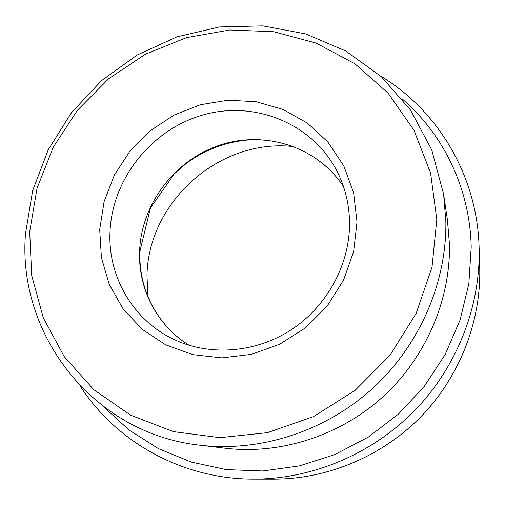 <?xml version="1.0" encoding="UTF-8"?>
<svg xmlns="http://www.w3.org/2000/svg" width="505" height="505" viewBox="0 0 505 505"><rect width="100%" height="100%" fill="white"/><g stroke="black" fill="none" stroke-linecap="round" stroke-linejoin="round"><path stroke-width="0.76" d="M147.889 296.561L146.98 275.358C148.401 201.362 219.991 138.105 293.493 146.576M436.812 219.542L430.582 173.057L413.986 130.258L388.238 93.292L354.99 63.851L316.155 43.108L273.773 31.739L229.908 29.972L186.56 37.616L145.604 54.13L108.752 78.666L77.536 110.122L53.271 147.163L37.048 188.251L29.688 231.662L31.714 275.528L43.297 317.847L64.204 356.568L93.741 389.664L130.726 415.23L173.493 431.63L219.89 437.658L267.435 432.659L313.416 416.638L355.122 390.34L390.062 355.223L416.17 313.346L432.002 267.214L436.812 219.542M25.515 233.613L32.648 190.606L48.227 149.751L71.502 112.634L101.511 80.655L137.082 55.058L176.87 36.884L219.347 26.967L262.852 25.875L305.582 33.886L345.685 50.948L381.256 76.621L410.483 110.014L431.718 149.827L443.617 194.286L445.858 221.259C446.862 282.421 419.617 345.527 372.362 388.648C324.917 431.567 260.018 452.272 200.018 445.208C92.068 433.542 17.031 333.363 25.515 233.613M443.617 194.286L447.417 219.757L449.475 244.439C450.422 300.355 425.69 357.742 382.746 396.924C339.625 435.903 280.534 454.715 225.59 448.257L200.018 445.208M479.1 247.153L479.138 248.511C480.432 306.92 456.867 367.097 414.491 410.704C371.888 454.09 312.305 479.043 253.914 479.112L274.114 479.125C327.631 479.062 381.995 456.312 420.829 416.77C459.449 377.02 480.93 322.121 479.75 268.591L479.1 247.153C477.206 175.538 437.759 110.355 380.612 76.034M103.481 406.658L128.958 429.951L158.437 448.636L191.168 462.043L226.246 469.612L262.638 470.976L299.219 465.938L334.815 454.563L368.265 437.115L398.439 414.125L424.326 386.319L445.088 354.617L460.068 320.075L468.842 283.848L471.216 247.122C470.016 188.933 443.598 134.469 402.226 98.929M99.693 229.579L104.093 201.659L114.338 175.128L129.892 151.184L150.036 130.896L173.859 115.172L200.302 104.756L228.184 100.186L256.218 101.745L283.078 109.478L307.45 123.144L328.048 142.195L343.753 165.798L353.626 192.828L357.022 221.916L353.633 251.547L343.551 280.092L327.253 305.967L305.62 327.72L279.858 344.145L251.408 354.365L221.853 357.887L192.803 354.624L165.785 344.871L142.157 329.279L123.043 308.763L109.276 284.46L101.41 257.626L99.693 229.579M338.135 173.461C314.419 124.508 256.553 100.394 204.67 114.49C152.687 128.358 112.539 177.659 110.039 231.132C107.483 276.683 133.61 321.729 176.075 340.389C211.765 356.372 256.963 352.522 292.155 329.178C327.284 305.752 349.51 264.481 349.542 223.854C349.46 205.876 345.66 189.078 338.135 173.461M189.249 345.332C156.809 325.605 137.84 288.216 139.614 250.644C141.564 203.515 175.159 159.681 220.237 144.979C265.245 130.17 317.31 146.715 343.463 186.484M479.75 268.591L479.75 268.591C480.93 322.184 459.443 377.058 420.842 416.783C382.033 456.305 327.695 479.056 274.114 479.125M343.469 186.503C322.442 154.726 284.599 137.126 246.838 140.081C224.895 142.296 204.866 149.947 186.755 163.033L174.37 173.764L150.458 207.927L139.967 251.118C138.212 288.57 157.036 325.706 189.274 345.332M79.954 385.732C115.942 441.824 182.267 479.333 253.914 479.112"/></g></svg>
